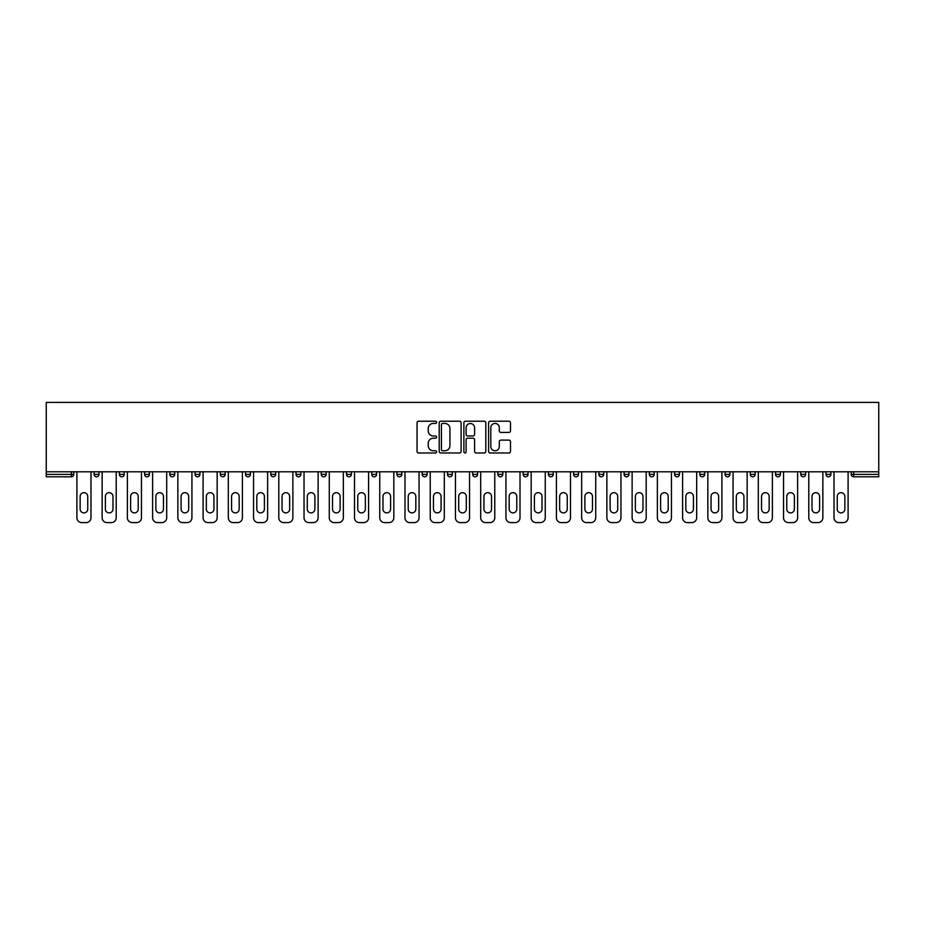 <?xml version="1.0" encoding="UTF-8"?>
<svg xmlns="http://www.w3.org/2000/svg" width="925" height="925" viewBox="0 0 925 925"><rect width="100%" height="100%" fill="white"/><g stroke="black" fill="none" stroke-linecap="round" stroke-linejoin="round"><path stroke-width="1.39" d="M436.612 422.332A1.11 1.11 0 0 0 435.502 421.222L418.632 421.222A1.584 1.584 0 0 0 417.048 422.806L417.048 451.388A1.584 1.584 0 0 0 418.632 452.984L435.502 452.984A1.11 1.11 0 0 0 436.612 451.874A1.11 1.11 0 0 0 435.502 450.752L433.316 450.752A5.076 5.076 0 0 1 428.24 445.677L428.24 443.295A5.076 5.076 0 0 1 433.316 438.207L435.502 438.207A1.11 1.11 0 0 0 436.612 437.097A1.11 1.11 0 0 0 435.502 435.987L433.316 435.987A5.076 5.076 0 0 1 428.24 430.911L428.24 428.529A5.076 5.076 0 0 1 433.316 423.442L435.502 423.442A1.11 1.11 0 0 0 436.612 422.332M508.912 432.414A1.584 1.584 0 0 0 510.496 430.83L510.496 422.806A1.584 1.584 0 0 0 508.912 421.222L490.169 421.222A1.584 1.584 0 0 0 488.585 422.806L488.585 451.388A1.584 1.584 0 0 0 490.169 452.984L508.912 452.984A1.584 1.584 0 0 0 510.496 451.388L510.496 441.711A1.584 1.584 0 0 0 508.912 440.115L500.887 440.115A1.584 1.584 0 0 0 499.303 441.711L499.303 446.509A4.243 4.243 0 0 1 495.048 450.752A4.243 4.243 0 0 1 490.805 446.509L490.805 427.697A4.243 4.243 0 0 1 495.048 423.442A4.243 4.243 0 0 1 499.303 427.697L499.303 430.83A1.584 1.584 0 0 0 500.887 432.414L508.912 432.414M878.75 471.808L46.25 471.808L46.25 402.398L878.75 402.398L878.75 476.814L853.671 476.814A2.428 2.428 0 0 1 851.243 474.386L851.243 471.808M461.113 422.806A1.584 1.584 0 0 0 459.517 421.222L440.786 421.222A1.584 1.584 0 0 0 439.202 422.806L439.202 451.388A1.584 1.584 0 0 0 440.786 452.984L459.517 452.984A1.584 1.584 0 0 0 461.113 451.388L461.113 422.806M465.483 421.222L484.214 421.222A1.584 1.584 0 0 1 485.798 422.806L485.798 451.388A1.584 1.584 0 0 1 484.214 452.984L476.202 452.984A1.584 1.584 0 0 1 474.606 451.388L474.606 439.803A1.584 1.584 0 0 0 473.022 438.207L467.703 438.207A1.584 1.584 0 0 0 466.108 439.803L466.108 451.874A1.11 1.11 0 0 1 464.998 452.984A1.11 1.11 0 0 1 463.887 451.874L463.887 422.806A1.584 1.584 0 0 1 465.483 421.222M73.757 471.808L73.757 474.386A2.428 2.428 0 0 1 71.329 476.814L46.25 476.814L46.25 474.386L71.329 474.386L71.329 471.808M46.25 471.808L46.25 474.386M98.987 471.808L98.987 474.386L94.13 474.386A2.428 2.428 0 0 0 96.558 476.814A2.428 2.428 0 0 1 94.13 474.386L94.13 471.808M71.329 476.814A2.428 2.428 0 0 0 73.757 474.386A2.428 2.428 0 0 1 71.329 476.814L71.329 474.386L73.757 474.386M119.371 471.808L119.371 474.386L119.371 471.808M124.227 471.808L124.227 474.386L124.227 471.808M149.468 471.808L149.468 474.386L144.612 474.386A2.428 2.428 0 0 0 147.04 476.814A2.428 2.428 0 0 1 144.612 474.386L144.612 471.808M169.842 471.808L169.842 474.386L169.842 471.808M174.698 471.808L174.698 474.386A2.428 2.428 0 0 1 172.27 476.814A2.428 2.428 0 0 1 169.842 474.386A2.428 2.428 0 0 0 172.27 476.814A2.428 2.428 0 0 0 174.698 474.386A2.428 2.428 0 0 1 172.27 476.814A2.428 2.428 0 0 1 169.842 474.386L174.698 474.386M195.083 474.386A2.428 2.428 0 0 0 197.511 476.814A2.428 2.428 0 0 0 199.939 474.386A2.428 2.428 0 0 1 197.511 476.814A2.428 2.428 0 0 0 199.939 474.386L199.939 471.808L199.939 474.386L195.083 474.386A2.428 2.428 0 0 0 197.511 476.814A2.428 2.428 0 0 1 195.083 474.386L195.083 471.808M225.18 471.808L225.18 474.386A2.428 2.428 0 0 1 222.752 476.814A2.428 2.428 0 0 1 220.323 474.386L220.323 471.808M247.981 476.814A2.428 2.428 0 0 0 250.409 474.386L250.409 471.808L250.409 474.386A2.428 2.428 0 0 1 247.981 476.814A2.428 2.428 0 0 1 245.553 474.386L245.553 471.808M275.65 471.808L275.65 474.386A2.428 2.428 0 0 1 273.222 476.814A2.428 2.428 0 0 1 270.794 474.386L270.794 471.808M300.891 471.808L300.891 474.386A2.428 2.428 0 0 1 298.463 476.814A2.428 2.428 0 0 1 296.035 474.386L296.035 471.808M323.692 476.814A2.428 2.428 0 0 0 326.12 474.386L326.12 471.808L326.12 474.386A2.428 2.428 0 0 1 323.692 476.814A2.428 2.428 0 0 1 321.264 474.386L321.264 471.808M351.361 471.808L351.361 474.386A2.428 2.428 0 0 1 348.933 476.814A2.428 2.428 0 0 1 346.505 474.386L346.505 471.808M376.602 471.808L376.602 474.386A2.428 2.428 0 0 1 374.174 476.814A2.428 2.428 0 0 1 371.746 474.386L371.746 471.808M401.832 471.808L401.832 474.386L396.975 474.386A2.428 2.428 0 0 0 399.403 476.814A2.428 2.428 0 0 1 396.975 474.386L396.975 471.808M427.072 471.808L427.072 474.386A2.428 2.428 0 0 1 424.644 476.814A2.428 2.428 0 0 1 422.216 474.386L422.216 471.808M452.313 471.808L452.313 474.386A2.428 2.428 0 0 1 449.885 476.814A2.428 2.428 0 0 1 447.457 474.386L447.457 471.808M477.543 471.808L477.543 474.386A2.428 2.428 0 0 1 475.115 476.814A2.428 2.428 0 0 1 472.687 474.386L472.687 471.808M500.356 476.814A2.428 2.428 0 0 0 502.784 474.386L502.784 471.808L502.784 474.386A2.428 2.428 0 0 1 500.356 476.814A2.428 2.428 0 0 1 497.928 474.386L497.928 471.808M528.025 471.808L528.025 474.386A2.428 2.428 0 0 1 525.597 476.814A2.428 2.428 0 0 1 523.168 474.386L523.168 471.808M553.254 471.808L553.254 474.386A2.428 2.428 0 0 1 550.826 476.814A2.428 2.428 0 0 1 548.398 474.386L548.398 471.808M573.639 471.808L573.639 474.386L573.639 471.808M578.495 471.808L578.495 474.386A2.428 2.428 0 0 1 576.067 476.814A2.428 2.428 0 0 1 573.639 474.386L578.495 474.386A2.428 2.428 0 0 1 576.067 476.814M598.88 471.808L598.88 474.386L598.88 471.808M603.736 471.808L603.736 474.386A2.428 2.428 0 0 1 601.308 476.814A2.428 2.428 0 0 1 598.88 474.386L603.736 474.386A2.428 2.428 0 0 1 601.308 476.814M624.109 471.808L624.109 474.386L624.109 471.808M628.965 471.808L628.965 474.386L628.965 471.808M649.35 471.808L649.35 474.386L649.35 471.808M654.206 471.808L654.206 474.386L654.206 471.808M679.447 471.808L679.447 474.386A2.428 2.428 0 0 1 677.019 476.814A2.428 2.428 0 0 1 674.591 474.386L674.591 471.808M704.677 471.808L704.677 474.386L699.82 474.386A2.428 2.428 0 0 0 702.248 476.814A2.428 2.428 0 0 1 699.82 474.386L699.82 471.808M729.918 471.808L729.918 474.386A2.428 2.428 0 0 1 727.489 476.814A2.428 2.428 0 0 1 725.061 474.386L725.061 471.808M750.302 471.808L750.302 474.386L750.302 471.808M755.158 471.808L755.158 474.386L755.158 471.808M780.388 471.808L780.388 474.386A2.428 2.428 0 0 1 777.96 476.814A2.428 2.428 0 0 1 775.532 474.386L775.532 471.808M805.629 471.808L805.629 474.386L800.772 474.386A2.428 2.428 0 0 0 803.201 476.814A2.428 2.428 0 0 1 800.772 474.386L800.772 471.808M830.87 471.808L830.87 474.386A2.428 2.428 0 0 1 828.442 476.814A2.428 2.428 0 0 1 826.013 474.386L826.013 471.808M98.987 474.386A2.428 2.428 0 0 1 96.558 476.814A2.428 2.428 0 0 0 98.987 474.386A2.428 2.428 0 0 1 96.558 476.814A2.428 2.428 0 0 1 94.13 474.386M121.799 476.814A2.428 2.428 0 0 1 119.371 474.386A2.428 2.428 0 0 0 121.799 476.814A2.428 2.428 0 0 0 124.227 474.386A2.428 2.428 0 0 1 121.799 476.814A2.428 2.428 0 0 1 119.371 474.386L124.227 474.386A2.428 2.428 0 0 1 121.799 476.814M149.468 474.386A2.428 2.428 0 0 1 147.04 476.814A2.428 2.428 0 0 0 149.468 474.386A2.428 2.428 0 0 1 147.04 476.814A2.428 2.428 0 0 1 144.612 474.386M399.403 476.814A2.428 2.428 0 0 0 401.832 474.386A2.428 2.428 0 0 1 399.403 476.814A2.428 2.428 0 0 1 396.975 474.386M626.537 476.814A2.428 2.428 0 0 1 624.109 474.386A2.428 2.428 0 0 0 626.537 476.814A2.428 2.428 0 0 0 628.965 474.386A2.428 2.428 0 0 1 626.537 476.814A2.428 2.428 0 0 1 624.109 474.386L628.965 474.386M651.778 476.814A2.428 2.428 0 0 1 649.35 474.386A2.428 2.428 0 0 0 651.778 476.814A2.428 2.428 0 0 0 654.206 474.386A2.428 2.428 0 0 1 651.778 476.814A2.428 2.428 0 0 1 649.35 474.386L654.206 474.386A2.428 2.428 0 0 1 651.778 476.814M704.677 474.386A2.428 2.428 0 0 1 702.248 476.814A2.428 2.428 0 0 0 704.677 474.386A2.428 2.428 0 0 1 702.248 476.814A2.428 2.428 0 0 1 699.82 474.386M752.73 476.814A2.428 2.428 0 0 1 750.302 474.386A2.428 2.428 0 0 0 752.73 476.814A2.428 2.428 0 0 0 755.158 474.386A2.428 2.428 0 0 1 752.73 476.814A2.428 2.428 0 0 1 750.302 474.386L755.158 474.386M803.201 476.814A2.428 2.428 0 0 0 805.629 474.386A2.428 2.428 0 0 1 803.201 476.814A2.428 2.428 0 0 1 800.772 474.386M853.671 471.808L853.671 476.814A2.428 2.428 0 0 1 851.243 474.386L878.75 474.386M442.532 423.442A1.11 1.11 0 0 0 441.422 424.552L441.422 449.642A1.11 1.11 0 0 0 442.532 450.752L444.833 450.752A5.076 5.076 0 0 0 449.92 445.677L449.92 428.529A5.076 5.076 0 0 0 444.833 423.442L442.532 423.442M474.606 427.766A4.243 4.243 0 0 0 470.363 423.523A4.243 4.243 0 0 0 466.108 427.766L466.108 434.403A1.584 1.584 0 0 0 467.703 435.987L473.022 435.987A1.584 1.584 0 0 0 474.606 434.403L474.606 427.766M90.985 471.808L90.985 517.746A4.856 4.856 0 0 1 86.129 522.602L81.758 522.602A4.856 4.856 0 0 1 76.902 517.746L76.902 471.808M80.14 496.471A3.804 3.804 0 0 1 83.944 492.667A3.804 3.804 0 0 1 87.748 496.471L87.748 509.097A3.804 3.804 0 0 1 83.944 512.889A3.804 3.804 0 0 1 80.14 509.097L80.14 496.471M116.215 471.808L116.215 517.746A4.856 4.856 0 0 1 111.37 522.602L106.999 522.602A4.856 4.856 0 0 1 102.143 517.746L102.143 471.808M105.381 496.471A3.804 3.804 0 0 1 109.185 492.667A3.804 3.804 0 0 1 112.977 496.471L112.977 509.097A3.804 3.804 0 0 1 109.185 512.889A3.804 3.804 0 0 1 105.381 509.097L105.381 496.471M141.456 471.808L141.456 517.746A4.856 4.856 0 0 1 136.599 522.602L132.229 522.602A4.856 4.856 0 0 1 127.384 517.746L127.384 471.808M130.622 496.471A3.804 3.804 0 0 1 134.414 492.667A3.804 3.804 0 0 1 138.218 496.471L138.218 509.097A3.804 3.804 0 0 1 134.414 512.889A3.804 3.804 0 0 1 130.622 509.097L130.622 496.471M166.697 471.808L166.697 517.746A4.856 4.856 0 0 1 161.84 522.602L157.47 522.602A4.856 4.856 0 0 1 152.613 517.746L152.613 471.808M155.851 496.471A3.804 3.804 0 0 1 159.655 492.667A3.804 3.804 0 0 1 163.459 496.471L163.459 509.097A3.804 3.804 0 0 1 159.655 512.889A3.804 3.804 0 0 1 155.851 509.097L155.851 496.471M191.926 471.808L191.926 517.746A4.856 4.856 0 0 1 187.081 522.602L182.711 522.602A4.856 4.856 0 0 1 177.854 517.746L177.854 471.808M181.092 496.471A3.804 3.804 0 0 1 184.896 492.667A3.804 3.804 0 0 1 188.688 496.471L188.688 509.097A3.804 3.804 0 0 1 184.896 512.889A3.804 3.804 0 0 1 181.092 509.097L181.092 496.471M217.167 471.808L217.167 517.746A4.856 4.856 0 0 1 212.311 522.602L207.94 522.602A4.856 4.856 0 0 1 203.095 517.746L203.095 471.808M206.333 496.471A3.804 3.804 0 0 1 210.125 492.667A3.804 3.804 0 0 1 213.929 496.471L213.929 509.097A3.804 3.804 0 0 1 210.125 512.889A3.804 3.804 0 0 1 206.333 509.097L206.333 496.471M242.408 471.808L242.408 517.746A4.856 4.856 0 0 1 237.552 522.602L233.181 522.602A4.856 4.856 0 0 1 228.325 517.746L228.325 471.808M231.562 496.471A3.804 3.804 0 0 1 235.366 492.667A3.804 3.804 0 0 1 239.17 496.471L239.17 509.097A3.804 3.804 0 0 1 235.366 512.889A3.804 3.804 0 0 1 231.562 509.097L231.562 496.471M267.637 471.808L267.637 517.746A4.856 4.856 0 0 1 262.793 522.602L258.422 522.602A4.856 4.856 0 0 1 253.566 517.746L253.566 471.808M256.803 496.471A3.804 3.804 0 0 1 260.607 492.667A3.804 3.804 0 0 1 264.4 496.471L264.4 509.097A3.804 3.804 0 0 1 260.607 512.889A3.804 3.804 0 0 1 256.803 509.097L256.803 496.471M292.878 471.808L292.878 517.746A4.856 4.856 0 0 1 288.022 522.602L283.651 522.602A4.856 4.856 0 0 1 278.807 517.746L278.807 471.808M282.044 496.471A3.804 3.804 0 0 1 285.837 492.667A3.804 3.804 0 0 1 289.641 496.471L289.641 509.097A3.804 3.804 0 0 1 285.837 512.889A3.804 3.804 0 0 1 282.044 509.097L282.044 496.471M318.119 471.808L318.119 517.746A4.856 4.856 0 0 1 313.263 522.602L308.892 522.602A4.856 4.856 0 0 1 304.036 517.746L304.036 471.808M307.273 496.471A3.804 3.804 0 0 1 311.078 492.667A3.804 3.804 0 0 1 314.882 496.471L314.882 509.097A3.804 3.804 0 0 1 311.078 512.889A3.804 3.804 0 0 1 307.273 509.097L307.273 496.471M343.348 471.808L343.348 517.746A4.856 4.856 0 0 1 338.504 522.602L334.133 522.602A4.856 4.856 0 0 1 329.277 517.746L329.277 471.808M332.514 496.471A3.804 3.804 0 0 1 336.318 492.667A3.804 3.804 0 0 1 340.111 496.471L340.111 509.097A3.804 3.804 0 0 1 336.318 512.889A3.804 3.804 0 0 1 332.514 509.097L332.514 496.471M368.589 471.808L368.589 517.746A4.856 4.856 0 0 1 363.733 522.602L359.363 522.602A4.856 4.856 0 0 1 354.518 517.746L354.518 471.808M357.755 496.471A3.804 3.804 0 0 1 361.548 492.667A3.804 3.804 0 0 1 365.352 496.471L365.352 509.097A3.804 3.804 0 0 1 361.548 512.889A3.804 3.804 0 0 1 357.755 509.097L357.755 496.471M393.83 471.808L393.83 517.746A4.856 4.856 0 0 1 388.974 522.602L384.603 522.602A4.856 4.856 0 0 1 379.747 517.746L379.747 471.808M382.985 496.471A3.804 3.804 0 0 1 386.789 492.667A3.804 3.804 0 0 1 390.593 496.471L390.593 509.097A3.804 3.804 0 0 1 386.789 512.889A3.804 3.804 0 0 1 382.985 509.097L382.985 496.471M419.06 471.808L419.06 517.746A4.856 4.856 0 0 1 414.215 522.602L409.844 522.602A4.856 4.856 0 0 1 404.988 517.746L404.988 471.808M408.226 496.471A3.804 3.804 0 0 1 412.03 492.667A3.804 3.804 0 0 1 415.822 496.471L415.822 509.097A3.804 3.804 0 0 1 412.03 512.889A3.804 3.804 0 0 1 408.226 509.097L408.226 496.471M444.301 471.808L444.301 517.746A4.856 4.856 0 0 1 439.444 522.602L435.074 522.602A4.856 4.856 0 0 1 430.229 517.746L430.229 471.808M433.467 496.471A3.804 3.804 0 0 1 437.259 492.667A3.804 3.804 0 0 1 441.063 496.471L441.063 509.097A3.804 3.804 0 0 1 437.259 512.889A3.804 3.804 0 0 1 433.467 509.097L433.467 496.471M469.542 471.808L469.542 517.746A4.856 4.856 0 0 1 464.685 522.602L460.315 522.602A4.856 4.856 0 0 1 455.458 517.746L455.458 471.808M458.696 496.471A3.804 3.804 0 0 1 462.5 492.667A3.804 3.804 0 0 1 466.304 496.471L466.304 509.097A3.804 3.804 0 0 1 462.5 512.889A3.804 3.804 0 0 1 458.696 509.097L458.696 496.471M494.771 471.808L494.771 517.746A4.856 4.856 0 0 1 489.926 522.602L485.556 522.602A4.856 4.856 0 0 1 480.699 517.746L480.699 471.808M483.937 496.471A3.804 3.804 0 0 1 487.741 492.667A3.804 3.804 0 0 1 491.533 496.471L491.533 509.097A3.804 3.804 0 0 1 487.741 512.889A3.804 3.804 0 0 1 483.937 509.097L483.937 496.471M520.012 471.808L520.012 517.746A4.856 4.856 0 0 1 515.156 522.602L510.785 522.602A4.856 4.856 0 0 1 505.94 517.746L505.94 471.808M509.178 496.471A3.804 3.804 0 0 1 512.97 492.667A3.804 3.804 0 0 1 516.774 496.471L516.774 509.097A3.804 3.804 0 0 1 512.97 512.889A3.804 3.804 0 0 1 509.178 509.097L509.178 496.471M545.253 471.808L545.253 517.746A4.856 4.856 0 0 1 540.397 522.602L536.026 522.602A4.856 4.856 0 0 1 531.17 517.746L531.17 471.808M534.407 496.471A3.804 3.804 0 0 1 538.211 492.667A3.804 3.804 0 0 1 542.015 496.471L542.015 509.097A3.804 3.804 0 0 1 538.211 512.889A3.804 3.804 0 0 1 534.407 509.097L534.407 496.471M570.482 471.808L570.482 517.746A4.856 4.856 0 0 1 565.637 522.602L561.267 522.602A4.856 4.856 0 0 1 556.411 517.746L556.411 471.808M559.648 496.471A3.804 3.804 0 0 1 563.452 492.667A3.804 3.804 0 0 1 567.245 496.471L567.245 509.097A3.804 3.804 0 0 1 563.452 512.889A3.804 3.804 0 0 1 559.648 509.097L559.648 496.471M595.723 471.808L595.723 517.746A4.856 4.856 0 0 1 590.867 522.602L586.496 522.602A4.856 4.856 0 0 1 581.652 517.746L581.652 471.808M584.889 496.471A3.804 3.804 0 0 1 588.682 492.667A3.804 3.804 0 0 1 592.486 496.471L592.486 509.097A3.804 3.804 0 0 1 588.682 512.889A3.804 3.804 0 0 1 584.889 509.097L584.889 496.471M620.964 471.808L620.964 517.746A4.856 4.856 0 0 1 616.108 522.602L611.737 522.602A4.856 4.856 0 0 1 606.881 517.746L606.881 471.808M610.118 496.471A3.804 3.804 0 0 1 613.923 492.667A3.804 3.804 0 0 1 617.727 496.471L617.727 509.097A3.804 3.804 0 0 1 613.923 512.889A3.804 3.804 0 0 1 610.118 509.097L610.118 496.471M646.193 471.808L646.193 517.746A4.856 4.856 0 0 1 641.349 522.602L636.978 522.602A4.856 4.856 0 0 1 632.122 517.746L632.122 471.808M635.359 496.471A3.804 3.804 0 0 1 639.163 492.667A3.804 3.804 0 0 1 642.956 496.471L642.956 509.097A3.804 3.804 0 0 1 639.163 512.889A3.804 3.804 0 0 1 635.359 509.097L635.359 496.471M671.434 471.808L671.434 517.746A4.856 4.856 0 0 1 666.578 522.602L662.207 522.602A4.856 4.856 0 0 1 657.363 517.746L657.363 471.808M660.6 496.471A3.804 3.804 0 0 1 664.393 492.667A3.804 3.804 0 0 1 668.197 496.471L668.197 509.097A3.804 3.804 0 0 1 664.393 512.889A3.804 3.804 0 0 1 660.6 509.097L660.6 496.471M696.675 471.808L696.675 517.746A4.856 4.856 0 0 1 691.819 522.602L687.448 522.602A4.856 4.856 0 0 1 682.592 517.746L682.592 471.808M685.83 496.471A3.804 3.804 0 0 1 689.634 492.667A3.804 3.804 0 0 1 693.438 496.471L693.438 509.097A3.804 3.804 0 0 1 689.634 512.889A3.804 3.804 0 0 1 685.83 509.097L685.83 496.471M721.905 471.808L721.905 517.746A4.856 4.856 0 0 1 717.06 522.602L712.689 522.602A4.856 4.856 0 0 1 707.833 517.746L707.833 471.808M711.071 496.471A3.804 3.804 0 0 1 714.875 492.667A3.804 3.804 0 0 1 718.667 496.471L718.667 509.097A3.804 3.804 0 0 1 714.875 512.889A3.804 3.804 0 0 1 711.071 509.097L711.071 496.471M747.146 471.808L747.146 517.746A4.856 4.856 0 0 1 742.289 522.602L737.919 522.602A4.856 4.856 0 0 1 733.074 517.746L733.074 471.808M736.312 496.471A3.804 3.804 0 0 1 740.104 492.667A3.804 3.804 0 0 1 743.908 496.471L743.908 509.097A3.804 3.804 0 0 1 740.104 512.889A3.804 3.804 0 0 1 736.312 509.097L736.312 496.471M772.387 471.808L772.387 517.746A4.856 4.856 0 0 1 767.53 522.602L763.16 522.602A4.856 4.856 0 0 1 758.303 517.746L758.303 471.808M761.541 496.471A3.804 3.804 0 0 1 765.345 492.667A3.804 3.804 0 0 1 769.149 496.471L769.149 509.097A3.804 3.804 0 0 1 765.345 512.889A3.804 3.804 0 0 1 761.541 509.097L761.541 496.471M797.616 471.808L797.616 517.746A4.856 4.856 0 0 1 792.771 522.602L788.401 522.602A4.856 4.856 0 0 1 783.544 517.746L783.544 471.808M786.782 496.471A3.804 3.804 0 0 1 790.586 492.667A3.804 3.804 0 0 1 794.378 496.471L794.378 509.097A3.804 3.804 0 0 1 790.586 512.889A3.804 3.804 0 0 1 786.782 509.097L786.782 496.471M822.857 471.808L822.857 517.746A4.856 4.856 0 0 1 818.001 522.602L813.63 522.602A4.856 4.856 0 0 1 808.785 517.746L808.785 471.808M812.023 496.471A3.804 3.804 0 0 1 815.815 492.667A3.804 3.804 0 0 1 819.619 496.471L819.619 509.097A3.804 3.804 0 0 1 815.815 512.889A3.804 3.804 0 0 1 812.023 509.097L812.023 496.471M848.098 471.808L848.098 517.746A4.856 4.856 0 0 1 843.242 522.602L838.871 522.602A4.856 4.856 0 0 1 834.015 517.746L834.015 471.808M837.252 496.471A3.804 3.804 0 0 1 841.056 492.667A3.804 3.804 0 0 1 844.86 496.471L844.86 509.097A3.804 3.804 0 0 1 841.056 512.889A3.804 3.804 0 0 1 837.252 509.097L837.252 496.471M222.752 476.814A2.428 2.428 0 0 0 225.18 474.386L220.323 474.386M250.409 474.386L245.553 474.386M273.222 476.814A2.428 2.428 0 0 0 275.65 474.386L270.794 474.386M298.463 476.814A2.428 2.428 0 0 0 300.891 474.386L296.035 474.386M326.12 474.386L321.264 474.386M348.933 476.814A2.428 2.428 0 0 0 351.361 474.386L346.505 474.386M374.174 476.814A2.428 2.428 0 0 0 376.602 474.386L371.746 474.386M424.644 476.814A2.428 2.428 0 0 0 427.072 474.386L422.216 474.386M449.885 476.814A2.428 2.428 0 0 0 452.313 474.386L447.457 474.386M475.115 476.814A2.428 2.428 0 0 0 477.543 474.386L472.687 474.386M502.784 474.386L497.928 474.386M525.597 476.814A2.428 2.428 0 0 0 528.025 474.386L523.168 474.386M550.826 476.814A2.428 2.428 0 0 0 553.254 474.386L548.398 474.386M677.019 476.814A2.428 2.428 0 0 0 679.447 474.386L674.591 474.386M727.489 476.814A2.428 2.428 0 0 0 729.918 474.386L725.061 474.386M777.96 476.814A2.428 2.428 0 0 0 780.388 474.386L775.532 474.386M828.442 476.814A2.428 2.428 0 0 0 830.87 474.386L826.013 474.386M853.671 476.814A2.428 2.428 0 0 1 851.243 474.386"/></g></svg>
